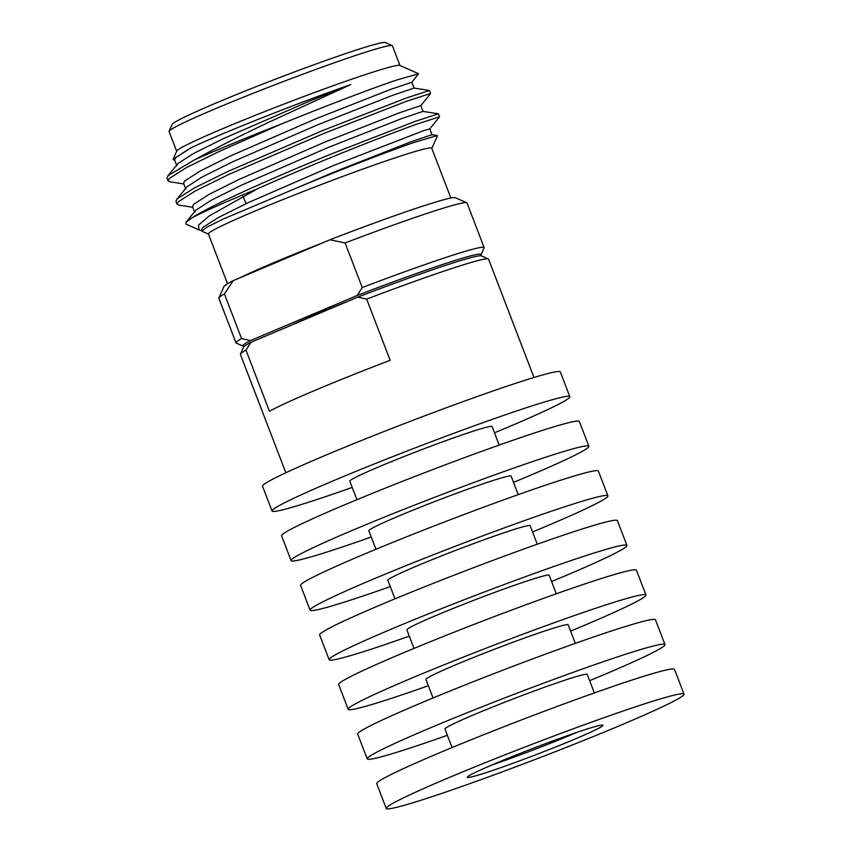 <?xml version="1.0" encoding="UTF-8"?>
<svg xmlns="http://www.w3.org/2000/svg" width="851" height="851" viewBox="0 0 851 851"><rect width="100%" height="100%" fill="white"/><g stroke="black" fill="none" stroke-linecap="round" stroke-linejoin="round"><path stroke-width="1.28" d="M227.525 283.745L208.421 233.982A119.608 5.723 159 0 1 284.734 198.836A119.608 5.723 159 0 1 410.608 152.872A119.608 5.723 -21 0 1 431.755 148.255L450.86 198.006M413.894 142.521L437.212 135.543L431.946 134.713L410.831 141.83L336.092 171.221L281.979 194.209C328.316 174.349 384.173 152.808 413.894 142.521M173.168 159.052L176.742 151.053A119.608 5.723 159 0 1 255.566 115.193A119.608 5.723 159 0 1 378.897 70.25A119.608 5.723 -21 0 1 399.821 65.421L418.501 73.718M411.841 82.345L418.564 73.739L396.672 80.026C372.047 88.366 325.465 106.003 280.947 124.193L220.175 150.978L186.465 167.583L169.477 178.348L168.104 180.869L169.774 181.752L183.784 183.954M362.239 287.574A132.905 6.361 -21 0 1 460.625 252.726A132.905 6.361 -21 0 1 484.134 247.588A132.905 6.361 -21 0 1 484.091 247.928L481.038 254.779A127.586 6.106 159 0 0 357.175 295.478L362.239 287.574L345.112 242.95L329.954 239.759A124.044 5.936 -21 0 1 455.328 197.677L466.752 202.751A132.905 6.361 159 0 0 443.499 208.112A132.905 6.361 159 0 0 345.112 242.95M420.798 105.662L430.659 93.461L407.086 101.067L324.114 133.33L229.121 174.295L195.411 190.901L178.423 201.666L177.051 204.187L178.721 205.07L192.741 207.272M430.659 93.461L429.436 90.493L405.97 98.152L322.997 130.416L228.004 171.381L194.294 187.986L177.306 198.751L175.934 201.272L177.051 204.187M429.744 128.98L439.605 116.778L416.043 124.384C381.886 136.724 311.594 164.53 257.438 188.816C225.76 201.815 203.814 211.569 191.613 218.058C210.176 205.719 272.884 177.763 331.943 153.733L414.916 121.47L438.393 113.811L422.99 111.396L401.885 118.512L327.135 147.904L241.567 185.135L211.208 200.262L195.932 210.112L185.912 222.366L191.613 218.058M439.605 116.778L438.393 113.811M168.104 180.869L166.987 177.955L168.36 175.434L194.358 159.956C216.931 149.819 245.801 137.894 280.947 124.193M480.134 255.768A127.586 6.106 159 0 0 481.038 254.779M243.088 346.123L236.227 343.081A132.905 6.361 -21 0 1 235.982 342.847A132.905 6.361 -21 0 1 241.556 338.57L250.428 340.581A127.586 6.106 159 0 0 243.088 346.123A127.586 6.106 159 0 0 244.418 346.24M241.556 338.57L224.43 293.946A132.905 6.361 159 0 0 218.888 297.893A132.905 6.361 159 0 0 218.856 298.233L235.982 342.847M484.134 247.588L467.008 202.974A132.905 6.361 159 0 0 466.752 202.751M218.888 297.893L223.983 286.479A124.044 5.936 -21 0 1 233.248 280.617L224.43 293.946M329.954 239.759L233.248 280.617M357.175 295.478L250.428 340.581M176.657 151.233L169.094 131.533A119.608 5.723 -21 0 1 169.126 131.224A119.608 5.723 -21 0 1 247.96 95.365A119.608 5.723 -21 0 1 371.281 50.422A119.608 5.723 -21 0 1 392.205 45.592A119.608 5.723 -21 0 1 392.428 45.805L399.991 65.506M169.126 131.224L172.189 124.374A114.3 5.468 -21 0 1 247.513 90.11A114.3 5.468 -21 0 1 365.356 47.156A114.3 5.468 -21 0 1 385.354 42.55L392.205 45.592M194.358 159.956C215.984 148.042 240.907 135.415 269.129 122.087L350.623 84.621C298.265 102.833 221.654 133.16 190.677 148L173.061 159.254L174.838 160.637M432.01 134.745L429.766 128.916L424.17 130.469L333.847 165.392L248.279 202.623L217.92 217.75L202.655 227.6L201.442 229.94L201.857 231.036L206.942 227.153L223.387 218.994L281.979 194.209M257.438 188.816L209.41 215.835L198.464 225.089L199.028 229.908L201.336 230.536M185.965 224.079L185.912 222.366M240.131 277.713A119.608 5.723 -21 0 1 323.072 242.663M347.836 301.339A84.175 4.032 159 0 0 292.967 324.518M190.677 148L175.795 157.648L174.583 159.988L176.827 165.817M414.107 88.11L411.863 82.281L390.694 89.366L315.955 118.757L230.376 155.988L200.017 171.115L184.752 180.965L183.539 183.305L185.773 189.135M423.053 111.428L420.82 105.598L399.64 112.683L324.901 142.074L239.322 179.306L208.963 194.432L193.698 204.283L192.486 206.623L194.73 212.452M350.623 84.621L309.243 101.258L223.664 138.5L193.305 153.627L178.04 163.477L167.594 176.242M429.436 90.493L414.043 88.078L392.928 95.195L318.189 124.586L232.61 161.818L202.251 176.944L186.986 186.794L176.551 199.559M366.685 299.137L357.803 297.127A127.586 6.106 -21 0 1 481.464 255.885L488.314 258.927A132.905 6.361 -21 0 0 465.071 264.289A132.905 6.361 -21 0 0 366.685 299.137L390.152 360.281A132.905 6.361 -21 0 0 269.459 411.278L245.992 350.133A132.905 6.361 -21 0 0 240.45 354.08A132.905 6.361 -21 0 0 240.418 354.42L285.84 472.762M357.803 297.127L251.066 342.23L245.992 350.133M240.45 354.08L243.514 347.229A127.586 6.106 -21 0 1 251.066 342.23M488.314 258.927A132.905 6.361 -21 0 1 488.57 259.161L533.992 377.504M576.68 732.445A70.878 3.393 -21 0 1 491.633 765.092M480.145 774.527A72.654 3.478 -21 0 1 467.295 777.335A72.654 3.478 -21 0 1 513.653 755.986A72.654 3.478 -21 0 1 590.105 728.062A72.654 3.478 -21 0 1 602.955 725.254A72.654 3.478 -21 0 1 556.597 746.604A72.654 3.478 -21 0 1 480.145 774.527M569.84 396.704A159.488 7.638 -21 0 0 541.64 402.863A159.488 7.638 159 0 0 373.802 464.146A159.488 7.638 159 0 0 272.054 511.015L262.544 486.219A159.488 7.638 159 0 1 364.292 439.361A159.488 7.638 159 0 1 532.12 378.067A159.488 7.638 -21 0 1 560.32 371.919L569.84 396.704A159.488 7.638 -21 0 1 494.484 432.808M272.054 511.015A159.488 7.638 159 0 0 300.254 504.856A159.488 7.638 -21 0 0 352.218 487.421M356.92 499.686L349.814 481.166A76.196 3.649 159 0 1 398.428 458.774A76.196 3.649 159 0 1 478.613 429.489A76.196 3.649 -21 0 1 492.08 426.553L499.197 445.073M588.871 446.275A159.488 7.638 -21 0 0 560.671 452.434A159.488 7.638 159 0 0 392.832 513.717A159.488 7.638 159 0 0 291.085 560.586L281.575 535.8A159.488 7.638 159 0 1 383.322 488.931A159.488 7.638 159 0 1 551.15 427.649A159.488 7.638 -21 0 1 579.35 421.49L588.871 446.275A159.488 7.638 -21 0 1 513.515 482.389M291.085 560.586A159.488 7.638 159 0 0 319.285 554.427A159.488 7.638 -21 0 0 371.249 537.002M375.951 549.257L368.845 530.737A76.196 3.649 159 0 1 417.458 508.345A76.196 3.649 159 0 1 497.644 479.06A76.196 3.649 -21 0 1 511.111 476.124L518.227 494.644M607.901 495.846A159.488 7.638 -21 0 0 579.701 502.005A159.488 7.638 159 0 0 411.863 563.298A159.488 7.638 159 0 0 310.115 610.156L300.605 585.371A159.488 7.638 159 0 1 402.353 538.513A159.488 7.638 159 0 1 570.181 477.22A159.488 7.638 -21 0 1 598.381 471.06L607.901 495.846A159.488 7.638 -21 0 1 532.545 531.96M310.115 610.156A159.488 7.638 159 0 0 338.315 603.997A159.488 7.638 -21 0 0 390.269 586.573M394.981 598.838L387.865 580.308A76.196 3.649 159 0 1 436.478 557.916A76.196 3.649 159 0 1 516.674 528.641A76.196 3.649 -21 0 1 530.141 525.695L537.258 544.225M626.932 545.427A159.488 7.638 -21 0 0 598.732 551.576A159.488 7.638 159 0 0 430.893 612.869A159.488 7.638 159 0 0 329.146 659.727L319.625 634.942A159.488 7.638 159 0 1 421.383 588.084A159.488 7.638 159 0 1 589.211 526.79A159.488 7.638 -21 0 1 617.411 520.631L626.932 545.427A159.488 7.638 -21 0 1 551.576 581.531M329.146 659.727A159.488 7.638 159 0 0 357.346 653.579A159.488 7.638 -21 0 0 409.299 636.144M414.011 648.409L406.895 629.878A76.196 3.649 159 0 1 455.508 607.497A76.196 3.649 159 0 1 535.705 578.212A76.196 3.649 -21 0 1 549.172 575.265L556.288 593.796M645.952 594.998A159.488 7.638 -21 0 0 617.752 601.157A159.488 7.638 159 0 0 449.924 662.44A159.488 7.638 159 0 0 348.176 709.308L338.655 684.512A159.488 7.638 159 0 1 440.403 637.654A159.488 7.638 159 0 1 608.242 576.361A159.488 7.638 -21 0 1 636.442 570.213L645.952 594.998A159.488 7.638 -21 0 1 570.606 631.102M348.176 709.308A159.488 7.638 159 0 0 376.376 703.149A159.488 7.638 -21 0 0 428.33 685.715M433.042 697.98L425.925 679.46A76.196 3.649 159 0 1 474.539 657.068A76.196 3.649 159 0 1 554.724 627.783A76.196 3.649 -21 0 1 568.202 624.847L575.308 643.367M664.982 644.569A159.488 7.638 -21 0 0 636.782 650.728A159.488 7.638 159 0 0 468.954 712.01A159.488 7.638 159 0 0 367.207 758.879L357.686 734.094A159.488 7.638 159 0 1 459.434 687.225A159.488 7.638 159 0 1 627.272 625.942A159.488 7.638 -21 0 1 655.472 619.783L664.982 644.569A159.488 7.638 -21 0 1 589.637 680.683M367.207 758.879A159.488 7.638 159 0 0 395.407 752.72A159.488 7.638 -21 0 0 447.36 735.296M452.072 747.55L444.956 729.03A76.196 3.649 159 0 1 493.569 706.638A76.196 3.649 159 0 1 573.755 677.353A76.196 3.649 -21 0 1 587.233 674.418L594.338 692.937M646.303 675.513A159.488 7.638 -21 0 1 674.503 669.354L684.013 694.139A159.488 7.638 -21 0 1 582.265 741.008A159.488 7.638 -21 0 1 414.437 802.291A159.488 7.638 159 0 1 386.237 808.45L376.716 783.665A159.488 7.638 159 0 1 478.464 736.806A159.488 7.638 159 0 1 646.303 675.513M386.237 808.45A159.488 7.638 159 0 1 487.985 761.592A159.488 7.638 159 0 1 655.813 700.299A159.488 7.638 -21 0 1 684.013 694.139M431.808 148.382L437.435 135.777M246.088 203.655L242.971 196.251M208.474 234.11L202.091 231.281M199.028 229.919L185.954 224.111"/></g></svg>
